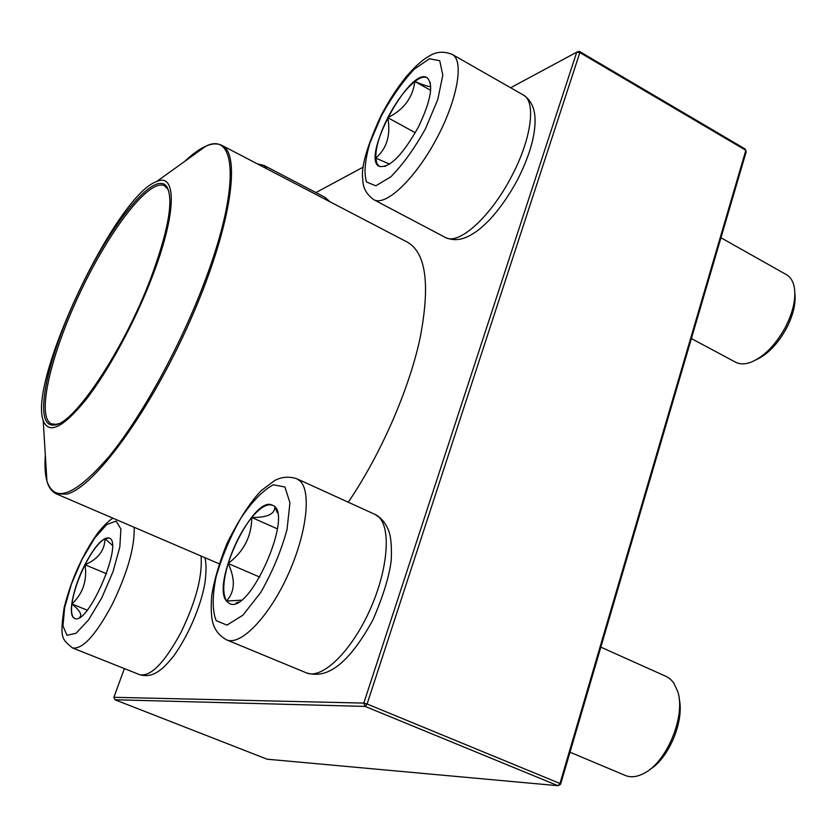 <?xml version="1.0" encoding="UTF-8"?>
<svg xmlns="http://www.w3.org/2000/svg" width="837" height="837" viewBox="0 0 837 837"><rect width="100%" height="100%" fill="white"/><g stroke="black" fill="none" stroke-linecap="round" stroke-linejoin="round"><path stroke-width="1.26" d="M418.584 126.649C402.733 154.991 389.644 168.247 379.307 166.406C360.402 158.632 409.952 66.144 427.079 77.663C433.807 84.213 430.971 100.534 418.584 126.649M691.383 338.556L735.681 362.243C739.741 364.367 744.679 364.419 750.486 362.4C763.522 357.158 775.072 345.618 785.116 327.811C793.12 312.264 796.165 298.673 794.25 287.028C793.037 281.075 790.431 276.953 786.424 274.662L720.96 237.771M794.868 293.17C795.997 303.622 793.12 315.486 786.236 328.774C777.625 344.153 767.592 354.49 756.156 359.784M387.803 117.672C379.6 134.161 375.583 147.636 375.761 158.109C386.882 148.431 390.9 134.956 387.803 117.672C403.716 109.773 412.735 97.709 414.859 81.471C405.38 89.203 396.361 101.277 387.803 117.672L415.298 132.738M427.173 77.726C424.171 76.251 420.069 77.496 414.859 81.471C423.658 85.196 428.952 86.881 430.752 86.504M389.613 164.104L375.761 158.109L376.849 163.414L379.412 166.458M414.859 81.471L430.647 90.312M84.882 564.703C94.79 545.996 102.857 537.103 109.113 538.024C124.253 541.56 87.979 626.358 74.629 618.376C67.337 616.126 72.955 587.794 84.882 564.703M79.672 617.371C82.382 614.913 79.787 610.435 71.909 603.948C70.915 612.109 71.846 616.921 74.713 618.407M85.06 564.776C78.029 578.974 73.646 592.031 71.909 603.948C82.926 593.59 87.31 580.533 85.06 564.776C98.191 559.001 104.824 550.286 104.97 538.63C98.881 542.167 92.248 550.882 85.06 564.776L106.508 573.722M109.197 538.055L104.97 538.63L112.304 545.243M71.909 603.948L87.226 610.183M226.325 600.935C211.301 582.782 253.768 494.447 272.36 505.224C295.001 511.679 249.792 615.477 229.401 603.519L226.325 600.935M570.007 752.212L625.291 775.449C630.721 777.667 636.852 777.018 643.674 773.503C666.744 762.559 686.058 715.677 677.677 691.299L673.398 682.375L670.071 678.859L666.304 676.505L600.84 647.137M679.152 698.602C684.52 720.563 669.087 758.029 649.836 769.475M272.464 505.266C267.024 503.414 260.119 507.484 251.738 517.486C267.003 517.622 274.703 514.18 274.85 507.159M275.038 507.389L277.382 512.788M241.098 600.213L226.534 601.018L229.505 603.571M228.135 563.489C222.914 581.37 222.38 593.883 226.534 601.018C235.009 591.707 235.542 579.194 228.135 563.489C243.808 551.593 251.675 536.266 251.738 517.486C241.715 530.135 233.847 545.473 228.135 563.489L259.805 577.111M251.738 517.486L277.434 528.869M348.265 502.221C380.689 454.47 408.665 390.534 419.923 338.912C430.312 285.501 426.242 253.308 407.734 242.343L221.899 145.366C241.977 154.175 230.196 230.342 190.24 320.55C150.482 410.789 94.257 487.542 66.824 494.102L56.414 493.914L219.158 563.793M151.821 277.821C134.747 322.245 108.454 370.77 86.232 399.333C62.974 427.874 48.619 434.895 43.189 420.404C28.102 380.458 116.092 195.136 156.582 181.587C177.099 171.92 176.712 213.822 151.821 277.821M150.702 278.439C123.635 350.295 73.687 424.694 54.321 425.029C32.109 428.167 46.485 359.366 79.138 291.14C111.373 222.705 155.588 168.091 167.201 187.279C173.709 200.723 168.206 231.106 150.702 278.439M58.653 423.668L56.016 424.349L51.339 423.846C35.96 416.732 50.994 353.549 80.478 291.778C109.71 229.882 149.174 178.291 164.397 185.72L167.745 189.026L168.886 191.495M560.633 784.164L559.984 783.474L745.84 150.315L579.842 52.585L367.087 704.011L559.984 783.474L557.986 785.713L365.152 706.418L114.899 699.753L267.139 759.201L557.986 785.713L560.633 784.164L746.165 151.853L745.035 148.934L579.225 51.287L579.842 52.585L576.745 52.176L510.643 87.759M363.3 167.065L315.936 192.562M124.378 668.596L113.884 697.305L363.802 703.101L576.745 52.176L579.225 51.287M365.152 706.418L367.087 704.011L363.802 703.101L365.152 706.418M114.899 699.753L113.884 697.305M381.452 115.768L369.86 143.137C364.911 160.38 363.792 173.343 366.522 182.006L375.803 185.814L390.795 176.848C402.848 164.648 414.42 148.588 425.51 128.689L437.793 99.457L442.825 75.121L439.718 60.703L429.402 58.778L414.21 69.199C402.607 81.639 391.685 97.165 381.452 115.768M523.271 94.968C530.522 99.655 534.435 107.303 535.01 117.902C535.722 134.401 530.009 154.835 517.841 179.212C509.074 195.523 499.312 209.417 488.567 220.884C477.676 231.315 476.159 231.682 470.31 235.302C461.428 240.229 453.089 240.93 445.294 237.415C458.519 245.89 491.204 216.532 512.087 175.404C531.6 138.314 536.276 101.277 523.271 94.968L452.252 54.426C464.504 60.735 457.253 100.754 435.784 140.145C414.472 179.62 385.606 206.572 373.867 199.74C366.47 194.425 362.787 187.655 362.808 179.442C360.747 167.766 366.805 146.517 380.971 115.684C388.65 101.005 397.115 87.958 406.353 76.544C415.424 66.113 422.988 59.343 429.025 56.225C435.951 51.612 443.694 51.015 452.252 54.426M328.01 200.734L324.829 197.208L263.979 165.423L266.773 168.781M101.8 597.827L113.037 571.65L119.837 546.99L120.884 528.994L116.134 521.106L106.738 524.496L94.633 538.139L82.11 559.273L71.459 583.954L64.627 607.693L62.984 626.055L66.991 635.304L76.073 633.253L88.534 619.914L101.8 597.827M204.856 557.651C206.31 562.6 206.394 570.635 205.117 581.736C201.958 602.012 190.731 632.008 173.625 656.145C164.826 666.786 162.514 668.397 158.109 671.556C152.365 675.48 146.245 676.537 139.748 674.706C150.733 676.861 164.418 662.894 180.792 632.782C195.921 601.562 202.659 575.971 201.026 556.009M134.182 527.3C134.809 547.116 127.465 572.874 112.148 604.586C95.711 635.22 82.486 649.669 72.463 647.932C61.854 639.008 59.678 638.568 64.156 607.599C71.312 579.403 82.549 554.481 97.877 532.845C104.154 525.217 109.187 520.342 112.995 518.208M284.904 486.977L273.291 484.801C263.027 490.262 252.219 501.384 240.878 518.145C230.196 537.03 221.91 556.689 216.009 577.132C212.211 596.331 212.274 610.843 216.187 620.656L226.973 625.103L242.866 615.226L260.673 592.554C272.276 572.278 281.065 551.248 287.039 529.476L289.937 502.755L284.904 486.977M374.903 514.357C381.452 517.643 386.265 523.7 389.341 532.541C391.151 538.829 391.779 548.047 391.235 560.183C389.372 575.992 383.241 595.954 372.863 620.071C343.505 673.283 321.952 677.541 306.457 672.875C321.649 679.686 350.295 652.63 368.95 612.077C387.761 571.629 391.601 528.513 378.659 516.91L374.903 514.357L296.853 478.774L300.232 481.17C311.751 492.219 306.363 535.46 287.164 576.662C268.102 617.947 240.345 646.101 226.565 639.845C219.263 635.764 214.628 629.863 212.661 622.142C211.154 615.917 210.851 607.034 211.73 595.505C214.188 580.051 219.284 562.694 226.994 543.422C239.005 519.463 250.43 501.844 261.28 490.566L274.651 480.553C281.63 476.828 289.037 476.232 296.853 478.774M189.999 157.576L203.694 147.741M46.746 478.293L45.721 461.469M45.324 455.119C44.539 465.78 45.062 474.412 46.914 481.013C54.52 503.79 75.288 495.556 109.218 456.322C141.746 416.575 180.541 345.953 204.73 281.483C240.114 188.304 236.861 130.75 205.902 146.161C199.614 148.892 192.594 153.935 184.841 161.29M445.294 237.415L373.867 199.74M430.385 83.156L430.26 82.601M385.616 166.249L385.093 166.448M329.966 201.759L324.829 197.208M263.979 165.423L257.514 163.947M139.748 674.706L72.463 647.932M306.457 672.875L226.565 639.845M277.319 512.568L276.608 510.267M238.221 602.117L236.034 603.174M43.189 420.404L46.914 481.013C48.577 487.343 51.737 491.643 56.414 493.914M156.582 181.587L205.902 146.161C211.855 143.441 217.191 143.179 221.899 145.366M167.745 189.026L167.201 187.279M56.016 424.349L54.321 425.029"/></g></svg>
